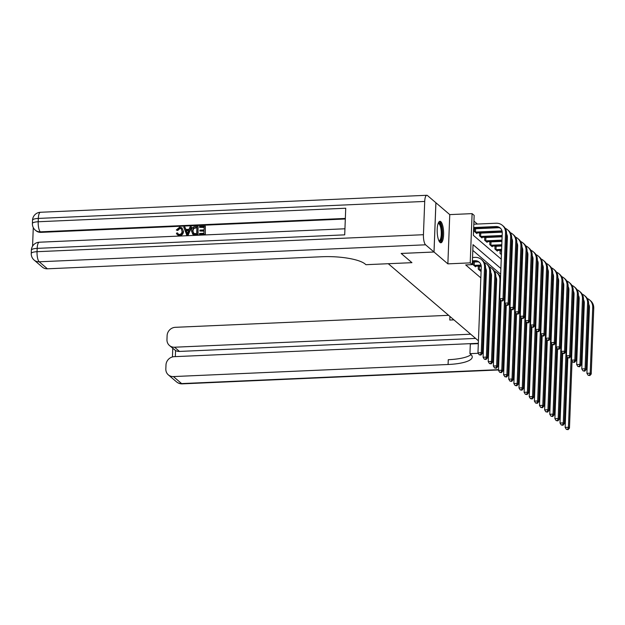 <?xml version="1.0" encoding="UTF-8"?>
<svg xmlns="http://www.w3.org/2000/svg" width="625" height="625" viewBox="0 0 625 625"><rect width="100%" height="100%" fill="white"/><g stroke="black" fill="none" stroke-linecap="round" stroke-linejoin="round"><path stroke-width="0.94" d="M440.805 221.656A10.75 3.195 87.5 0 0 439.93 221.305A10.75 3.195 87.5 0 0 437.18 230.734A10.75 3.195 87.5 0 0 440 242.422A10.75 3.195 87.5 0 0 440.875 242.781A10.75 3.195 87.5 0 0 443.625 233.352A10.75 3.195 87.5 0 0 440.805 221.656M447.867 263.859L449.758 214.609L435.914 202.766L434.023 252.016L447.867 263.859L470.211 262.875L472.102 213.633L474.156 215.383L473.383 235.352L501.242 259.172M449.758 214.609L472.102 213.633M497.883 241.594L497.477 241.242M492.758 237.203L492.344 236.852M487.625 232.82L487.219 232.469M482.5 228.43L482.094 228.078M477.367 224.047L473.93 221.102M529.68 360.711L530.633 360.664M534.984 360.477L535.945 360.438M540.289 360.242L541.25 360.203M545.594 360.008L546.555 359.969M550.898 359.773L551.859 359.734M556.203 359.547L557.164 359.5M434 252L435.891 202.75L427.484 195.555A8.266 2.453 87.5 0 0 426.813 195.281A8.266 2.453 87.5 0 0 424.711 201.437L423.438 234.711A8.266 2.453 87.5 0 0 425.586 244.805L434 252L401.141 253.445L411.938 262.672L401.164 253.445M401.164 253.461L434.023 252.016M474.508 228.414L474.391 231.461L476.852 233.57L476.875 232.922M479.641 232.805L479.523 235.852L481.984 237.953L482.008 237.312M484.766 237.188L484.648 240.234L487.109 242.344L487.133 241.695M489.891 241.57L489.773 244.625L492.242 246.727L492.266 246.078M495.023 245.961L494.906 249.008L497.367 251.117L497.391 250.469M500.148 250.344L500.031 253.398L501.422 254.578M505.625 258.172L506.547 258.969M510.75 262.562L511.68 263.352M515.875 266.945L516.805 267.742M521.008 271.336L521.938 272.125M526.133 275.719L527.062 276.516M531.266 280.109L532.195 280.898M536.391 284.492L537.32 285.289M541.523 288.875L542.445 289.672M546.648 293.266L547.578 294.055M551.781 297.648L552.703 298.445M556.906 302.039L557.836 302.828M500.883 268.492L473.031 244.664L472.258 264.633L465.688 264.922L480.844 277.883M485.047 281.477L485.977 282.266M490.172 285.859L491.102 286.656M495.305 290.25L496.227 291.039M557.078 322.461L556.156 321.672M551.953 318.078L551.023 317.281M546.82 313.688L545.898 312.898M541.695 309.305L540.766 308.516M536.562 304.922L535.641 304.125M531.438 300.531L530.508 299.742M526.312 296.148L525.383 295.352M521.18 291.758L520.25 290.969M516.055 287.375L515.125 286.578M510.922 282.984L509.992 282.195M505.797 278.602L504.867 277.805M500.664 274.211L472.805 250.391M473.227 261.688L473.109 264.742L475.578 266.844L475.602 266.195M478.359 266.078L478.242 269.125L480.703 271.234L480.727 270.586M485.289 275.156L485.828 275.617L485.859 274.969M490.414 279.539L490.961 280.008L490.984 279.359M495.547 283.93L496.086 284.391L496.117 283.742M488.688 349.586L487.758 348.797M483.555 345.203L482.625 344.406M478.43 340.812L388.281 263.711L411.938 262.672L365.938 264.695L365.195 264.062A34.445 8.797 -177.8 0 0 322.086 256.734L47.406 268.805A8.266 7.602 130.5 0 1 42.344 267.102L34.141 260.086A8.266 7.602 -49.5 0 0 39.203 261.789L47.406 268.805M546.062 347.844L546.992 348.633M551.188 352.227L552.117 353.023M556.32 356.617L557.25 357.406M546.07 347.539L547.031 347.492M551.383 347.305L552.336 347.258M472.258 264.633L470.211 262.875M515.094 351.664L514.133 351.711L515.094 351.664M509.781 351.898L508.828 351.938L509.781 351.898M504.477 352.133L503.516 352.172L504.477 352.133M499.172 352.367L498.211 352.406L499.172 352.367M493.867 352.602L492.906 352.641L493.867 352.602M525.375 359.695L524.445 358.906L525.375 359.695M520.25 355.312L519.32 354.516L520.25 355.312M566.992 315.406L567.633 302.719M505.445 262.766L506.375 263.562M510.57 267.156L511.5 267.945M515.703 271.539L516.633 272.336M520.828 275.93L521.758 276.719M525.961 280.312L526.883 281.109M531.086 284.703L532.016 285.492M536.219 289.086L537.141 289.883M541.344 293.477L542.273 294.266M546.477 297.859L547.398 298.656M551.602 302.25L552.531 303.039M556.734 306.633L557.656 307.422M561.859 311.016L562.789 311.812M566.477 332.727L566.633 324.727M562.43 321.133L561.5 320.336M557.297 316.742L556.375 315.953M552.172 312.359L551.242 311.562M547.047 307.969L546.117 307.18M541.914 303.586L540.984 302.789M536.789 299.195L535.859 298.406M531.656 294.812L530.727 294.016M526.531 290.422L525.602 289.633M521.398 286.039L520.477 285.242M516.273 281.648L515.344 280.859M511.141 277.266L510.219 276.469M506.016 272.883L505.086 272.086M561.32 325.094L562.281 325.047M472.375 261.727L475.969 261.57A6.891 6.336 130.5 0 1 479.656 262.578M472.406 260.805L474.945 260.695A6.891 6.336 130.5 0 1 479.164 262.117A6.891 6.336 130.5 0 1 481.258 267.062L477.961 352.844L481.25 352.703L484.547 266.914A10.336 9.508 -49.5 0 0 481.406 259.492A10.336 9.508 -49.5 0 0 475.07 257.367L472.539 257.477M480.508 354.734L479.195 354.797L480.914 355.086L480.508 354.734L481.25 352.703L482.273 353.578L485.57 267.789A10.336 9.508 -49.5 0 0 482.43 260.375L481.406 259.492M482.273 353.578L480.914 355.086M479.195 354.797L477.961 352.844M473.688 227.531L495.937 226.547A6.891 6.336 130.5 0 1 500.156 227.969A6.891 6.336 130.5 0 1 502.25 232.914L499.727 298.734L503.008 298.594L505.539 232.773A10.336 9.508 -49.5 0 0 502.398 225.352A10.336 9.508 -49.5 0 0 496.062 223.227L473.812 224.203M473.648 228.453L496.961 227.43A6.891 6.336 130.5 0 1 500.648 228.437M502.266 300.633L500.953 300.688L502.672 300.984L502.266 300.633L503.008 298.594L504.031 299.469L506.562 233.648A10.336 9.508 -49.5 0 0 503.422 226.227L502.398 225.352M504.031 299.469L502.672 300.984M500.953 300.688L499.727 298.734M474.906 266.273L481.102 265.953A6.891 6.336 130.5 0 1 481.211 265.953M473.219 261.945L474.344 262.008L474.219 265.336L480.07 265.078A6.891 6.336 130.5 0 1 481.047 265.109M474.219 265.336L473.781 265.312M478.109 261.844L474.344 262.008M485.562 268.023A6.891 6.336 130.5 0 1 486.391 271.445L483.094 357.234L486.383 357.086L489.672 271.305A10.336 9.508 -49.5 0 0 486.531 263.883A10.336 9.508 -49.5 0 0 484.203 262.453M485.633 359.125L484.32 359.18L486.047 359.477L485.633 359.125L486.383 357.086L487.406 357.969L490.703 272.18A10.336 9.508 -49.5 0 0 487.563 264.758L486.531 263.883M487.406 357.969L486.047 359.477M484.32 359.18L483.094 357.234M480.031 270.656L481.125 270.57M485.469 270.375L486.227 270.344A6.891 6.336 130.5 0 1 486.336 270.336M478.352 266.328L479.477 266.398L479.344 269.727L481.164 269.641M479.344 269.727L478.914 269.695M481.25 266.32L479.477 266.398M485.508 269.461A6.891 6.336 130.5 0 1 486.172 269.5M490.688 272.414A6.891 6.336 130.5 0 1 491.516 275.836L488.219 361.617L491.508 361.477L494.805 275.688A10.336 9.508 -49.5 0 0 491.664 268.266A10.336 9.508 -49.5 0 0 489.336 266.836M490.766 363.508L489.445 363.57L491.172 363.859L490.766 363.508L491.508 361.477L492.531 362.352L495.828 276.562A10.336 9.508 -49.5 0 0 492.688 269.148L491.664 268.266M492.531 362.352L491.172 363.859M489.445 363.57L488.219 361.617M485.297 275.023L486.258 274.953M490.602 274.766L491.359 274.727A6.891 6.336 130.5 0 1 491.469 274.727M485.328 274.07L486.289 274.031M486.375 270.703L485.461 270.742M490.633 273.844A6.891 6.336 130.5 0 1 491.305 273.883M495.82 276.797A6.891 6.336 130.5 0 1 496.648 280.219L493.352 366.008L496.633 365.859L499.93 280.078A10.336 9.508 -49.5 0 0 496.789 272.656A10.336 9.508 -49.5 0 0 494.461 271.227M495.891 367.898L494.578 367.953L496.305 368.25L495.891 367.898L496.633 365.859L497.664 366.734L500.242 299.562M500.531 277.68A10.336 9.508 -49.5 0 0 497.82 273.531L496.789 272.656M497.664 366.734L496.305 368.25M494.578 367.953L493.352 366.008M474.5 228.672L475.625 228.734L475.492 232.063L501.062 230.938A6.891 6.336 130.5 0 1 502.039 230.969M499.102 227.703L475.625 228.734M475.492 232.063L475.063 232.039M476.188 233L502.094 231.813A6.891 6.336 130.5 0 1 502.203 231.813M506.555 233.883A6.891 6.336 130.5 0 1 507.383 237.305L504.852 303.125L508.141 302.977L510.664 237.156A10.336 9.508 -49.5 0 0 507.523 229.742A10.336 9.508 -49.5 0 0 505.195 228.305M507.391 305.016L506.078 305.07L507.805 305.367L507.391 305.016L508.141 302.977L509.164 303.859L511.695 238.039A10.336 9.508 -49.5 0 0 508.555 230.617L507.523 229.742M509.164 303.859L507.805 305.367M506.078 305.07L504.852 303.125M479.625 233.055L480.75 233.117L480.625 236.445L502.156 235.5M502.242 232.172L480.75 233.117M480.625 236.445L480.188 236.422M481.313 237.383L502.117 236.422M506.461 236.234L507.219 236.203A6.891 6.336 130.5 0 1 507.328 236.195M506.5 235.32A6.891 6.336 130.5 0 1 507.164 235.352M511.68 238.273A6.891 6.336 130.5 0 1 512.508 241.688L509.984 307.508L513.266 307.367L515.797 241.547A10.336 9.508 -49.5 0 0 512.656 234.125A10.336 9.508 -49.5 0 0 510.328 232.695M512.523 309.406L511.211 309.461L512.93 309.75L512.523 309.406L513.266 307.367L514.289 308.242L516.82 242.422A10.336 9.508 -49.5 0 0 513.68 235L512.656 234.125M514.289 308.242L512.93 309.75M511.211 309.461L509.984 307.508M484.758 237.445L485.883 237.508L485.75 240.836L501.977 240.117M507.367 236.562L506.453 236.602M502.102 236.789L485.883 237.508M506.32 239.93L507.281 239.891M485.75 240.836L485.32 240.812M486.438 241.766L501.938 241.047M506.289 240.852L507.242 240.812M511.594 240.617L512.352 240.586A6.891 6.336 130.5 0 1 512.461 240.586M511.625 239.703A6.891 6.336 130.5 0 1 512.289 239.742M516.812 242.656A6.891 6.336 130.5 0 1 517.641 246.078L515.109 311.898L518.398 311.75L520.922 245.93A10.336 9.508 -49.5 0 0 517.781 238.516A10.336 9.508 -49.5 0 0 515.453 237.078M517.648 313.789L516.336 313.844L518.062 314.141L517.648 313.789L518.398 311.75L519.422 312.633L521.953 246.812A10.336 9.508 -49.5 0 0 518.812 239.391L517.781 238.516M519.422 312.633L518.062 314.141M516.336 313.844L515.109 311.898M490.422 279.406L491.383 279.344M495.727 279.148L496.484 279.117A6.891 6.336 130.5 0 1 496.594 279.109M490.461 278.461L491.422 278.414M491.508 275.094L490.586 275.133M495.766 278.234A6.891 6.336 130.5 0 1 496.43 278.266M501.148 300.859L498.477 370.391L501.766 370.25L505.062 284.461A10.336 9.508 -49.5 0 0 504.727 281.5M501.023 372.281L499.703 372.344L501.43 372.633L501.023 372.281L501.766 370.25L502.789 371.125L505.375 303.945M505.664 282.07A10.336 9.508 -49.5 0 0 504.781 280.094M500.594 276.102A10.336 9.508 -49.5 0 0 499.594 275.609M502.789 371.125L501.43 372.633M499.703 372.344L498.477 370.391M489.883 241.828L491.008 241.891L490.883 245.219L501.797 244.742M512.5 240.945L511.578 240.984M507.234 241.18L506.273 241.219M501.93 241.414L491.008 241.891M506.148 244.547L507.102 244.508M511.453 244.313L512.414 244.273M490.883 245.219L490.445 245.195M491.57 246.156L501.766 245.664M506.109 245.477L507.07 245.43M511.414 245.242L512.375 245.195M516.719 245.008L517.477 244.977A6.891 6.336 130.5 0 1 517.586 244.969M516.758 244.086A6.891 6.336 130.5 0 1 517.422 244.125M521.938 247.039A6.891 6.336 130.5 0 1 522.766 250.461L520.234 316.281L523.523 316.141L526.055 250.32A10.336 9.508 -49.5 0 0 522.914 242.898A10.336 9.508 -49.5 0 0 520.586 241.469M522.781 318.172L521.469 318.234L523.188 318.523L522.781 318.172L523.523 316.141L524.547 317.016L527.078 251.195A10.336 9.508 -49.5 0 0 523.938 243.773L522.914 242.898M524.547 317.016L523.188 318.523M521.469 318.234L520.234 316.281M438.266 223.125A9.297 2.766 -92.5 0 1 441.031 225.492A9.297 2.766 -92.5 0 1 441.945 236.625A9.297 2.766 -92.5 0 1 439.055 241.117M438.859 240.703A8.609 2.562 87.5 0 0 439.07 240.719A8.609 2.562 87.5 0 0 441.195 235.344A8.609 2.562 87.5 0 0 440.25 226.008A8.609 2.562 87.5 0 0 438.312 223.516A8.609 2.562 87.5 0 0 438.102 223.555M440.281 242.617A10.68 3.172 87.5 0 0 442.508 235.352A10.68 3.172 87.5 0 0 441.281 224.516A10.68 3.172 87.5 0 0 439.352 221.516M181.375 228.758L180.031 228.398L177.742 230.5L176.312 230L179.633 227.203L181.969 227.859L183.461 231.477C183.312 233.938 182.047 235.336 179.672 235.672L177.297 234.766L176.391 233.203L177.516 232.914L178.336 234.219M181.969 227.859L183.461 231.477M191.242 226.797L191.57 227.078L188.133 235.195L186.875 235.258L183.727 227.125L184.906 227.07L185.703 229.492L189.07 229.344L190.062 226.844L191.242 226.797L187.805 234.922L186.547 234.977M184.906 227.07L185.938 229.484M199.891 231.016L199.93 230.094L204.07 229.914L204.18 227.148L199.523 227.352L199.562 226.43L205.328 226.172L205.344 234.445L199.789 234.687L199.492 233.484L203.938 233.289L204.039 230.828L199.891 231.016L204.023 231.125M204.164 227.445L199.523 227.352M345.32 218.992L40.969 232.367A8.266 7.602 130.5 0 1 35.906 230.664L35.289 230.133A8.266 7.602 -49.5 0 0 40.352 231.836L40.969 232.367M33.281 227.578L32.562 246.195M198.047 226.492L198.07 234.766L193.984 234.828L192.859 234.305L191.422 230.812C191.508 228.266 192.773 226.867 195.219 226.617L198.047 226.492L197.742 234.484L193.656 234.547L192.531 234.023M425.586 244.805L39.203 261.789A8.266 2.453 -92.5 0 1 37.047 251.695L37.18 248.367L344.711 234.852L345.727 208.234L38.195 221.75L38.328 218.422A8.266 2.453 -92.5 0 1 40.422 212.266L426.813 195.281M205.328 226.172L205.344 234.445M205.016 234.164L199.461 234.406M196.898 227.469L193.391 228.188L192.531 230.781L193.766 233.57L196.664 233.609L196.898 227.469M193.328 233.312L193.766 233.57M196.891 227.758L193.719 228.461L192.859 231.062L194.094 233.852M187.805 232.523L188.695 230.281L186.008 230.398L187.211 234.023L187.805 232.523M188.578 230.578L186.336 230.68L187.539 234.305M177.516 232.914L178.172 234.094L179.43 234.469C181.148 234.156 182.008 233.086 182.016 231.25L181.211 228.602L180.031 228.398M179.703 228.117L177.414 230.219L177.742 230.5M183.133 231.195C182.984 233.656 181.719 235.055 179.344 235.391L179.672 235.672M179.344 235.391L177.297 234.766M177.414 230.219L176.312 230M478.242 353.289L469.945 353.648L470.68 354.281A34.445 8.797 2.2 0 1 472.242 357.047A34.445 8.797 2.2 0 1 448.086 364.5L173.406 376.57L181.617 383.586L498.508 369.664M469.945 353.648L470.312 344L478.32 343.648M470.695 334.203L174.539 347.219A8.266 7.602 -49.5 0 1 169.469 345.516A8.266 7.602 -49.5 0 1 166.961 339.578L167.109 335.656A8.266 7.602 -49.5 0 1 175.305 327.32L448.609 315.312M453.844 319.789A34.445 8.797 2.2 0 1 449.789 320.039L453.93 319.859M571.664 337.484L572.047 327.453A8.266 2.453 87.5 0 0 571.953 323.984M567.5 366.18L566.578 365.391M562.375 361.797L561.445 361M557.164 359.523L556.203 359.562M551.859 359.75L550.898 359.797M546.555 359.984L545.594 360.031M541.25 360.219L540.289 360.258M535.938 360.453L534.984 360.492M530.633 360.688L529.672 360.727M488.562 352.828L487.602 352.875M483.25 353.062L482.297 353.109M478.328 343.305L174.172 356.672A8.266 7.602 -49.5 0 0 165.984 365.008L165.828 368.93A8.266 7.602 -49.5 0 0 168.344 374.867A8.266 7.602 -49.5 0 0 173.406 376.57M475.625 338.414L179.461 351.43A8.266 7.602 130.5 0 1 175.555 350.539L175.328 356.617M471.031 354.602A34.445 8.797 2.2 0 1 448.266 359.703L448.086 364.5M169.469 345.516L175.555 350.539M495.555 283.797L496.508 283.727M495.586 282.844L496.547 282.805M496.633 279.477L495.719 279.516M506.281 305.242L503.609 374.781L506.891 374.633L510.188 288.844A10.336 9.508 -49.5 0 0 509.852 285.883M506.148 376.672L504.836 376.727L506.562 377.023L506.148 376.672L506.891 374.633L507.922 375.508L510.5 308.336M510.789 286.453A10.336 9.508 -49.5 0 0 509.906 284.477M505.719 280.492A10.336 9.508 -49.5 0 0 504.781 280.023M507.922 375.508L506.562 377.023M504.836 376.727L503.609 374.781M495.016 246.211L496.141 246.281L496.008 249.609L501.617 249.359M517.625 245.336L516.711 245.375M512.359 245.562L511.398 245.609M507.055 245.797L506.094 245.844M501.75 246.031L496.141 246.281M505.969 249.172L506.93 249.125M511.273 248.938L512.234 248.891M516.578 248.703L517.539 248.656M496.008 249.609L495.578 249.578M496.695 250.539L501.586 250.281M505.93 250.094L506.891 250.047M511.234 249.859L512.195 249.82M516.547 249.625L517.5 249.586M521.852 249.391L522.609 249.359A6.891 6.336 130.5 0 1 522.719 249.359M521.883 248.477A6.891 6.336 130.5 0 1 522.547 248.516M527.07 251.43A6.891 6.336 130.5 0 1 527.898 254.852L525.367 320.672L528.648 320.523L531.18 254.703A10.336 9.508 -49.5 0 0 528.039 247.281A10.336 9.508 -49.5 0 0 525.711 245.852M527.906 322.562L526.594 322.617L528.32 322.914L527.906 322.562L528.648 320.523L529.68 321.398L532.203 255.578A10.336 9.508 -49.5 0 0 529.062 248.164L528.039 247.281M529.68 321.398L528.32 322.914M526.594 322.617L525.367 320.672M511.406 309.633L508.734 379.164L512.023 379.023L515.32 293.234A10.336 9.508 -49.5 0 0 514.984 290.273M511.281 381.055L509.961 381.117L511.688 381.406L511.281 381.055L512.023 379.023L513.047 379.898L515.625 312.719M515.922 290.844A10.336 9.508 -49.5 0 0 515.039 288.867M510.852 284.875A10.336 9.508 -49.5 0 0 509.914 284.406M513.047 379.898L511.688 381.406M509.961 381.117L508.734 379.164M500.141 250.602L501.266 250.664L501.445 253.977M522.758 249.719L521.836 249.758M517.492 249.953L516.531 249.992M512.18 250.188L511.227 250.227M506.875 250.422L505.914 250.461M505.789 253.789L506.75 253.742M511.094 253.555L512.055 253.516M516.398 253.32L517.359 253.281M521.711 253.086L522.664 253.047M501.141 253.992L500.703 253.969M505.758 254.711L506.711 254.672M511.062 254.477L512.023 254.438M516.367 254.242L517.328 254.203M521.672 254.016L522.633 253.969M526.977 253.781L527.734 253.75A6.891 6.336 130.5 0 1 527.844 253.742M527.016 252.859A6.891 6.336 130.5 0 1 527.68 252.898M532.195 255.812A6.891 6.336 130.5 0 1 533.023 259.234L530.492 325.055L533.781 324.914L536.312 259.094A10.336 9.508 -49.5 0 0 533.172 251.672A10.336 9.508 -49.5 0 0 530.844 250.242M533.039 326.945L531.719 327.008L533.445 327.297L533.039 326.945L533.781 324.914L534.805 325.789L537.336 259.969A10.336 9.508 -49.5 0 0 534.195 252.547L533.172 251.672M534.805 325.789L533.445 327.297M531.719 327.008L530.492 325.055M516.539 314.016L513.867 383.547L517.148 383.406L520.445 297.617A10.336 9.508 -49.5 0 0 520.109 294.656M516.406 385.445L515.094 385.5L516.82 385.797L516.406 385.445L517.148 383.406L518.18 384.281L520.758 317.109M521.047 295.227A10.336 9.508 -49.5 0 0 520.164 293.25M515.977 289.266A10.336 9.508 -49.5 0 0 515.039 288.797M518.18 384.281L516.82 385.797M515.094 385.5L513.867 383.547M505.742 255.016L506.398 255.055L506.57 258.367M527.883 254.109L526.961 254.148M522.617 254.336L521.656 254.383M517.312 254.57L516.352 254.617M512.008 254.805L511.047 254.844M510.922 258.172L511.875 258.133M516.227 257.945L517.188 257.898M521.531 257.711L522.492 257.664M526.836 257.477L527.797 257.43M506.266 258.383L505.836 258.352M510.883 259.102L511.844 259.055M516.188 258.867L517.148 258.82M521.492 258.633L522.453 258.594M526.805 258.398L527.758 258.359M532.109 258.164L532.859 258.133A6.891 6.336 130.5 0 1 532.977 258.125M532.141 257.25A6.891 6.336 130.5 0 1 532.805 257.289M537.328 260.203A6.891 6.336 130.5 0 1 538.156 263.625L535.625 329.445L538.906 329.297L541.438 263.477A10.336 9.508 -49.5 0 0 538.297 256.055A10.336 9.508 -49.5 0 0 535.969 254.625M538.164 331.336L536.852 331.391L538.578 331.688L538.164 331.336L538.906 329.297L539.938 330.172L542.461 264.352A10.336 9.508 -49.5 0 0 539.32 256.938L538.297 256.055M539.938 330.172L538.578 331.688M536.852 331.391L535.625 329.445M521.664 318.406L518.992 387.938L522.281 387.789L525.578 302.008A10.336 9.508 -49.5 0 0 525.242 299.047M521.531 389.828L520.219 389.891L521.945 390.18L521.531 389.828L522.281 387.789L523.305 388.672L525.883 321.492M526.172 299.617A10.336 9.508 -49.5 0 0 525.297 297.641M521.109 293.648A10.336 9.508 -49.5 0 0 520.164 293.18M523.305 388.672L521.945 390.18M520.219 389.891L518.992 387.938M510.875 259.398L511.523 259.438L511.703 262.75M533.008 258.492L532.094 258.531M527.75 258.727L526.789 258.766M522.438 258.961L521.484 259M517.133 259.188L516.172 259.234M516.047 262.562L517.008 262.516M521.352 262.328L522.312 262.289M526.656 262.094L527.617 262.055M531.969 261.859L532.922 261.82M511.398 262.766L510.961 262.742M516.008 263.484L516.969 263.445M521.32 263.25L522.273 263.211M526.625 263.016L527.586 262.977M531.93 262.789L532.891 262.742M537.234 262.555L537.992 262.516A6.891 6.336 130.5 0 1 538.102 262.516M537.273 261.633A6.891 6.336 130.5 0 1 537.938 261.672M542.453 264.586A6.891 6.336 130.5 0 1 543.281 268.008L540.75 333.828L544.039 333.688L546.57 267.867A10.336 9.508 -49.5 0 0 543.43 260.445A10.336 9.508 -49.5 0 0 541.102 259.016M543.297 335.719L541.977 335.781L543.703 336.07L543.297 335.719L544.039 333.688L545.062 334.562L547.594 268.742A10.336 9.508 -49.5 0 0 544.453 261.32L543.43 260.445M545.062 334.562L543.703 336.07M541.977 335.781L540.75 333.828M526.797 322.789L524.125 392.32L527.406 392.18L530.703 306.391A10.336 9.508 -49.5 0 0 530.367 303.43M526.664 394.219L525.352 394.273L527.07 394.57L526.664 394.219L527.406 392.18L528.438 393.055L531.016 325.883M531.305 304A10.336 9.508 -49.5 0 0 530.422 302.023M526.234 298.039A10.336 9.508 -49.5 0 0 525.297 297.57M528.438 393.055L527.07 394.57M525.352 394.273L524.125 392.32M516 263.789L516.648 263.82L516.828 267.141M538.141 262.883L537.219 262.922M532.875 263.109L531.914 263.156M527.57 263.344L526.609 263.383M522.266 263.578L521.305 263.617M521.172 266.945L522.133 266.906M526.484 266.711L527.438 266.672M531.789 266.484L532.75 266.438M537.094 266.25L538.055 266.203M516.523 267.148L516.086 267.125M521.141 267.875L522.102 267.828M526.445 267.641L527.406 267.594M531.75 267.406L532.711 267.359M537.055 267.172L538.016 267.133M542.367 266.938L543.117 266.906A6.891 6.336 130.5 0 1 543.234 266.898M542.398 266.023A6.891 6.336 130.5 0 1 543.062 266.055M547.586 268.977A6.891 6.336 130.5 0 1 548.406 272.391L545.883 338.211L549.164 338.07L551.695 272.25A10.336 9.508 -49.5 0 0 548.555 264.828A10.336 9.508 -49.5 0 0 546.227 263.398M548.422 340.109L547.109 340.164L548.836 340.461L548.422 340.109L549.164 338.07L550.195 338.945L552.719 273.125A10.336 9.508 -49.5 0 0 549.578 265.711L548.555 264.828M550.195 338.945L548.836 340.461M547.109 340.164L545.883 338.211M531.922 327.18L529.25 396.711L532.539 396.562L535.836 310.781A10.336 9.508 -49.5 0 0 535.5 307.82M531.789 398.602L530.477 398.656L532.203 398.953L531.789 398.602L532.539 396.562L533.562 397.445L536.141 330.266M536.43 308.391A10.336 9.508 -49.5 0 0 535.555 306.414M531.367 302.422A10.336 9.508 -49.5 0 0 530.422 301.953M533.562 397.445L532.203 398.953M530.477 398.656L529.25 396.711M521.125 268.172L521.781 268.211L521.961 271.523M543.266 267.266L542.352 267.305M538 267.5L537.047 267.539M532.695 267.734L531.734 267.773M527.391 267.961L526.43 268.008M526.305 271.336L527.266 271.289M531.609 271.102L532.57 271.055M536.914 270.867L537.875 270.828M542.219 270.633L543.18 270.594M521.656 271.539L521.219 271.516M526.266 272.258L527.227 272.219M531.578 272.023L532.531 271.984M536.883 271.789L537.844 271.75M542.188 271.555L543.148 271.516M547.492 271.328L548.25 271.289A6.891 6.336 130.5 0 1 548.359 271.289M547.531 270.406A6.891 6.336 130.5 0 1 548.195 270.445M552.711 273.359A6.891 6.336 130.5 0 1 553.539 276.781L551.008 342.602L554.297 342.453L556.82 276.633A10.336 9.508 -49.5 0 0 553.68 269.219A10.336 9.508 -49.5 0 0 551.359 267.789M553.555 344.492L552.234 344.555L553.961 344.844L553.555 344.492L554.297 342.453L555.32 343.336L557.852 277.516A10.336 9.508 -49.5 0 0 554.711 270.094L553.68 269.219M555.32 343.336L553.961 344.844M552.234 344.555L551.008 342.602M537.047 331.562L534.383 401.094L537.664 400.953L540.961 315.164A10.336 9.508 -49.5 0 0 540.625 312.203M536.922 402.992L535.609 403.047L537.328 403.336L536.922 402.992L537.664 400.953L538.688 401.828L541.273 334.656M541.562 312.773A10.336 9.508 -49.5 0 0 540.68 310.797M536.492 306.812A10.336 9.508 -49.5 0 0 535.555 306.344M538.688 401.828L537.328 403.336M535.609 403.047L534.383 401.094M526.258 272.562L526.906 272.594L527.086 275.914M548.398 271.656L547.477 271.695M543.133 271.883L542.172 271.93M537.828 272.117L536.867 272.156M532.523 272.352L531.562 272.391M531.43 275.719L532.391 275.68M536.742 275.484L537.695 275.445M542.047 275.25L543.008 275.211M547.352 275.023L548.312 274.977M526.781 275.922L526.344 275.898M531.398 276.641L532.359 276.602M536.703 276.414L537.664 276.367M542.008 276.18L542.969 276.133M547.312 275.945L548.273 275.898M552.625 275.711L553.375 275.68A6.891 6.336 130.5 0 1 553.492 275.672M552.656 274.797A6.891 6.336 130.5 0 1 553.32 274.828M557.844 277.75A6.891 6.336 130.5 0 1 558.664 281.164L556.141 346.984L559.422 346.844L561.953 281.023A10.336 9.508 -49.5 0 0 558.812 273.602A10.336 9.508 -49.5 0 0 556.484 272.172M558.68 348.883L557.367 348.938L559.094 349.234L558.68 348.883L559.422 346.844L560.453 347.719L562.977 281.898A10.336 9.508 -49.5 0 0 559.836 274.484L558.812 273.602M560.453 347.719L559.094 349.234M557.367 348.938L556.141 346.984M542.18 335.953L539.508 405.484L542.797 405.336L546.086 319.555A10.336 9.508 -49.5 0 0 545.758 316.594M542.047 407.375L540.734 407.43L542.461 407.727L542.047 407.375L542.797 405.336L543.82 406.219L546.398 339.039M546.688 317.164A10.336 9.508 -49.5 0 0 545.805 315.188M541.625 311.195A10.336 9.508 -49.5 0 0 540.68 310.727M543.82 406.219L542.461 407.727M540.734 407.43L539.508 405.484M531.383 276.945L532.039 276.984L532.211 280.297M553.523 276.039L552.609 276.078M548.258 276.273L547.305 276.312M542.953 276.5L541.992 276.547M537.648 276.734L536.688 276.781M536.562 280.109L537.523 280.062M541.867 279.875L542.828 279.828M547.172 279.641L548.133 279.602M552.477 279.406L553.438 279.367M531.906 280.312L531.477 280.289M536.523 281.031L537.484 280.992M541.836 280.797L542.789 280.758M547.141 280.562L548.094 280.523M552.445 280.328L553.406 280.289M557.75 280.094L558.508 280.062A6.891 6.336 130.5 0 1 558.617 280.062M557.789 279.18A6.891 6.336 130.5 0 1 558.453 279.219M562.969 282.133A6.891 6.336 130.5 0 1 563.797 285.555L561.266 351.375L564.555 351.227L567.078 285.406A10.336 9.508 -49.5 0 0 563.938 277.992A10.336 9.508 -49.5 0 0 561.609 276.555M563.805 353.266L562.492 353.32L564.219 353.617L563.805 353.266L564.555 351.227L565.578 352.109L568.109 286.289A10.336 9.508 -49.5 0 0 564.969 278.867L563.938 277.992M565.578 352.109L564.219 353.617M562.492 353.32L561.266 351.375M547.305 340.336L544.641 409.867L547.922 409.727L551.219 323.938A10.336 9.508 -49.5 0 0 550.883 320.977M547.18 411.758L545.867 411.82L547.586 412.109L547.18 411.758L547.922 409.727L548.945 410.602L551.531 343.43M551.82 321.547A10.336 9.508 -49.5 0 0 550.938 319.57M546.75 315.586A10.336 9.508 -49.5 0 0 545.812 315.117M548.945 410.602L547.586 412.109M545.867 411.82L544.641 409.867M536.516 281.336L537.164 281.367L537.344 284.688M558.656 280.422L557.734 280.469M553.391 280.656L552.43 280.695M548.086 280.891L547.125 280.93M542.773 281.125L541.82 281.164M541.688 284.492L542.648 284.453M547 284.258L547.953 284.219M552.305 284.023L553.258 283.984M557.609 283.797L558.57 283.75M537.039 284.695L536.602 284.672M541.656 285.414L542.617 285.375M546.961 285.188L547.922 285.141M552.266 284.953L553.227 284.906M557.57 284.719L558.531 284.672M562.883 284.484L563.633 284.453A6.891 6.336 130.5 0 1 563.75 284.445M562.914 283.57A6.891 6.336 130.5 0 1 563.578 283.602M568.102 286.523A6.891 6.336 130.5 0 1 568.922 289.938L566.398 355.758L569.68 355.617L572.211 289.797A10.336 9.508 -49.5 0 0 569.07 282.375A10.336 9.508 -49.5 0 0 566.742 280.945M568.938 357.656L567.625 357.711L569.344 358L568.938 357.656L569.68 355.617L570.703 356.492L573.234 290.672A10.336 9.508 -49.5 0 0 570.094 283.25L569.07 282.375M570.703 356.492L569.344 358M567.625 357.711L566.398 355.758M552.438 344.719L549.766 414.258L553.055 414.109L556.344 328.328A10.336 9.508 -49.5 0 0 556.008 325.367M552.305 416.148L550.992 416.203L552.719 416.5L552.305 416.148L553.055 414.109L554.078 414.984L556.656 347.812M556.945 325.938A10.336 9.508 -49.5 0 0 556.062 323.961M551.883 319.969A10.336 9.508 -49.5 0 0 550.938 319.5M554.078 414.984L552.719 416.5M550.992 416.203L549.766 414.258M541.641 285.719L542.297 285.758L542.469 289.07M563.781 284.812L562.867 284.852M558.516 285.047L557.562 285.086M553.211 285.273L552.25 285.32M547.906 285.508L546.945 285.555M546.82 288.883L547.781 288.836M552.125 288.648L553.086 288.602M557.43 288.414L558.391 288.367M562.734 288.18L563.695 288.141M542.164 289.086L541.734 289.062M546.781 289.805L547.742 289.758M552.086 289.57L553.047 289.531M557.398 289.336L558.352 289.297M562.703 289.102L563.664 289.062M568.008 288.867L568.766 288.836A6.891 6.336 130.5 0 1 568.875 288.836M568.039 287.953A6.891 6.336 130.5 0 1 568.711 287.992M573.227 290.906A6.891 6.336 130.5 0 1 574.055 294.328L571.523 360.148L574.812 360L577.336 294.18A10.336 9.508 -49.5 0 0 574.195 286.766A10.336 9.508 -49.5 0 0 571.867 285.328M574.062 362.039L572.75 362.094L574.477 362.391L574.062 362.039L574.812 360L575.836 360.883L578.367 295.062A10.336 9.508 -49.5 0 0 575.227 287.641L574.195 286.766M575.836 360.883L574.477 362.391M572.75 362.094L571.523 360.148M557.562 349.109L554.891 418.641L558.18 418.5L561.477 332.711A10.336 9.508 -49.5 0 0 561.141 329.75M557.438 420.531L556.117 420.594L557.844 420.883L557.438 420.531L558.18 418.5L559.203 419.375L561.789 352.195M562.078 330.32A10.336 9.508 -49.5 0 0 561.195 328.344M557.008 324.352A10.336 9.508 -49.5 0 0 556.07 323.883M559.203 419.375L557.844 420.883M556.117 420.594L554.891 418.641M546.773 290.109L547.422 290.141L547.602 293.453M568.914 289.195L567.992 289.242M563.648 289.43L562.688 289.469M558.344 289.664L557.383 289.703M553.031 289.898L552.078 289.938M551.945 293.266L552.906 293.227M557.25 293.031L558.211 292.992M562.562 292.797L563.516 292.758M567.867 292.562L568.828 292.523M547.297 293.469L546.859 293.445M551.914 294.188L552.875 294.148M557.219 293.953L558.18 293.914M562.523 293.727L563.484 293.68M567.828 293.492L568.789 293.445M573.133 293.258L573.891 293.227A6.891 6.336 130.5 0 1 574 293.219M573.172 292.344A6.891 6.336 130.5 0 1 573.836 292.375M578.352 295.289A6.891 6.336 130.5 0 1 579.18 298.711L576.656 364.531L579.938 364.391L582.469 298.57A10.336 9.508 -49.5 0 0 579.328 291.148A10.336 9.508 -49.5 0 0 577 289.719M579.195 366.422L577.883 366.484L579.602 366.773L579.195 366.422L579.938 364.391L580.961 365.266L583.492 299.445A10.336 9.508 -49.5 0 0 580.352 292.023L579.328 291.148M580.961 365.266L579.602 366.773M577.883 366.484L576.656 364.531M562.695 353.492L560.023 423.031L563.305 422.883L566.602 337.094A10.336 9.508 -49.5 0 0 566.266 334.133M562.562 424.922L561.25 424.977L562.977 425.273L562.562 424.922L563.305 422.883L564.336 423.758L566.914 356.586M567.203 334.703A10.336 9.508 -49.5 0 0 566.32 332.727M562.133 328.742A10.336 9.508 -49.5 0 0 561.195 328.273M564.336 423.758L562.977 425.273M561.25 424.977L560.023 423.031M551.898 294.492L552.555 294.531L552.727 297.844M574.039 293.586L573.125 293.625M568.773 293.812L567.812 293.859M563.469 294.047L562.508 294.094M558.164 294.281L557.203 294.328M557.078 297.648L558.039 297.609M562.383 297.422L563.344 297.375M567.688 297.188L568.648 297.141M572.992 296.953L573.953 296.914M552.422 297.859L551.992 297.828M557.039 298.578L558 298.531M562.344 298.344L563.305 298.297M567.656 298.109L568.609 298.07M572.961 297.875L573.922 297.836M578.266 297.641L579.023 297.609A6.891 6.336 130.5 0 1 579.133 297.609M578.297 296.727A6.891 6.336 130.5 0 1 578.961 296.766M583.484 299.68A6.891 6.336 130.5 0 1 584.312 303.102L581.781 368.922L585.07 368.773L587.594 302.953A10.336 9.508 -49.5 0 0 584.453 295.539A10.336 9.508 -49.5 0 0 582.125 294.102M584.32 370.812L583.008 370.867L584.734 371.164L584.32 370.812L585.07 368.773L586.094 369.656L588.625 303.828A10.336 9.508 -49.5 0 0 585.484 296.414L584.453 295.539M586.094 369.656L584.734 371.164M583.008 370.867L581.781 368.922M567.82 357.883L565.148 427.414L568.438 427.273L571.734 341.484A10.336 9.508 -49.5 0 0 571.398 338.523M567.695 429.305L566.375 429.367L568.102 429.656L567.695 429.305L568.438 427.273L569.461 428.148L572.047 360.969M572.336 339.094A10.336 9.508 -49.5 0 0 571.453 337.117M567.266 333.125A10.336 9.508 -49.5 0 0 566.328 332.656M569.461 428.148L568.102 429.656M566.375 429.367L565.148 427.414M557.031 298.875L557.68 298.914L557.859 302.227M579.172 297.969L578.25 298.008M573.906 298.203L572.945 298.242M568.602 298.438L567.641 298.477M563.289 298.672L562.336 298.711M562.203 302.039L563.164 302M567.508 301.805L568.469 301.766M572.82 301.57L573.773 301.531M578.125 301.336L579.086 301.297M557.555 302.242L557.117 302.219M562.172 302.961L563.125 302.922M567.477 302.727L568.438 302.688M572.781 302.492L573.742 302.453M578.086 302.266L579.047 302.219M583.391 302.031L584.148 302A6.891 6.336 130.5 0 1 584.258 301.992M583.43 301.109A6.891 6.336 130.5 0 1 584.094 301.148M588.609 304.062A6.891 6.336 130.5 0 1 589.438 307.484L586.906 373.305L590.195 373.164L592.727 307.344A10.336 9.508 -49.5 0 0 589.586 299.922A10.336 9.508 -49.5 0 0 587.258 298.492M589.453 375.195L588.141 375.258L589.859 375.547L589.453 375.195L590.195 373.164L591.219 374.039L593.75 308.219A10.336 9.508 -49.5 0 0 590.609 300.797L589.586 299.922M591.219 374.039L589.859 375.547M588.141 375.258L586.906 373.305M474.945 260.695L475.969 261.57M484.547 266.914L485.57 267.789M495.937 226.547L496.961 227.43M505.539 232.773L506.562 233.648M480.07 265.078L481.102 265.953M489.672 271.305L490.703 272.18M485.5 269.719L486.227 270.344M494.805 275.688L495.828 276.562M490.625 274.102L491.359 274.727M499.93 280.078L500.422 280.492M501.062 230.938L502.094 231.813M510.664 237.156L511.695 238.039M506.492 235.578L507.219 236.203M515.797 241.547L516.82 242.422M511.617 239.961L512.352 240.586M520.922 245.93L521.953 246.812M495.758 278.492L496.484 279.117M505.062 284.461L505.555 284.883M516.75 244.352L517.477 244.977M526.055 250.32L527.078 251.195M424.711 201.437L38.328 218.422A8.266 2.109 -177.8 0 0 32.531 220.211L32.398 223.539A8.266 2.109 2.2 0 1 38.195 221.75A8.266 2.453 -92.5 0 0 40.352 231.836L345.336 218.438M344.938 228.781L39.273 242.219A8.266 2.453 -92.5 0 0 37.18 248.367A8.266 2.109 -177.8 0 0 31.375 250.156L31.25 253.484A8.266 2.109 2.2 0 1 37.047 251.695L423.438 234.711M449.789 320.039L449.93 316.445M502.852 369.469L503.812 369.43M508.164 369.234L509.117 369.195M513.469 369L514.422 368.961M518.773 368.773L519.734 368.727M524.078 368.539L525.039 368.492M529.383 368.305L530.344 368.266M534.688 368.07L535.648 368.031M540 367.836L540.953 367.797M545.305 367.602L546.266 367.562M550.609 367.367L551.57 367.328M555.914 367.141L556.875 367.094M561.219 366.906L562.18 366.859M566.523 366.672L567.484 366.633M174.539 347.219L179.461 351.43M181.617 383.586A8.266 7.602 130.5 0 1 176.547 381.883A8.266 8.266 0 0 0 182.281 383.859A8.266 2.453 -92.5 0 1 181.617 383.586M510.188 288.844L510.68 289.266M521.875 248.734L522.609 249.359M531.18 254.703L532.203 255.578M515.32 293.234L515.812 293.656M527.008 253.125L527.734 253.75M536.312 259.094L537.336 259.969M520.445 297.617L520.938 298.039M532.133 257.508L532.859 258.133M541.438 263.477L542.461 264.352M525.578 302.008L526.07 302.43M537.258 261.891L537.992 262.516M546.57 267.867L547.594 268.742M530.703 306.391L531.195 306.812M542.391 266.281L543.117 266.906M551.695 272.25L552.719 273.125M535.836 310.781L536.328 311.203M547.516 270.664L548.25 271.289M556.82 276.633L557.852 277.516M540.961 315.164L541.453 315.586M552.648 275.055L553.375 275.68M561.953 281.023L562.977 281.898M546.086 319.555L546.578 319.977M557.773 279.438L558.508 280.062M567.078 285.406L568.109 286.289M551.219 323.938L551.711 324.359M562.906 283.828L563.633 284.453M572.211 289.797L573.234 290.672M556.344 328.328L556.836 328.742M568.031 288.211L568.766 288.836M577.336 294.18L578.367 295.062M561.477 332.711L561.969 333.133M573.164 292.602L573.891 293.227M582.469 298.57L583.492 299.445M566.602 337.094L567.094 337.516M578.289 296.984L579.023 297.609M587.594 302.953L588.625 303.828M571.734 341.484L572.227 341.906M583.422 301.375L584.148 302M592.727 307.344L593.75 308.219M39.273 242.219A8.266 8.266 0 0 0 31.375 250.156M31.25 253.484A8.266 8.266 0 0 0 34.141 260.086M40.422 212.266A8.266 8.266 0 0 0 32.531 220.211M32.398 223.539A8.266 8.266 0 0 0 35.289 230.133M168.344 374.867L176.547 381.883M182.281 383.859L498.492 369.961M502.844 369.773L503.805 369.727M508.148 369.539L509.109 369.5M513.453 369.305L514.414 369.266M518.758 369.07L519.719 369.031M524.07 368.836L525.023 368.797M529.375 368.609L530.336 368.562M534.68 368.375L535.641 368.328M539.984 368.141L540.945 368.094M545.289 367.906L546.25 367.867M550.594 367.672L551.555 367.633M555.906 367.438L556.859 367.398M561.211 367.203L562.172 367.164M566.516 366.977L567.477 366.93M172.781 348.344L172.445 356.938"/></g></svg>
